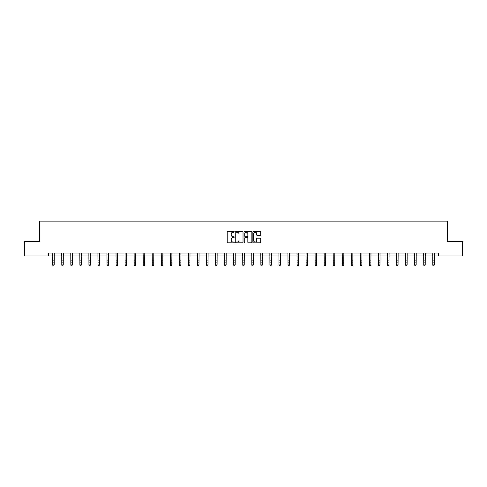<?xml version="1.0" encoding="UTF-8"?>
<svg xmlns="http://www.w3.org/2000/svg" width="487" height="487" viewBox="0 0 487 487"><rect width="100%" height="100%" fill="white"/><g stroke="black" fill="none" stroke-linecap="round" stroke-linejoin="round"><path stroke-width="0.73" d="M234.217 231.806A0.396 0.396 0 0 0 233.821 231.41L227.77 231.41A0.572 0.572 0 0 0 227.204 231.976L227.204 242.228A0.572 0.572 0 0 0 227.77 242.8L233.821 242.8A0.396 0.396 0 0 0 234.217 242.398A0.396 0.396 0 0 0 233.821 242.002L233.036 242.002A1.82 1.82 0 0 1 231.215 240.176L231.215 239.324A1.82 1.82 0 0 1 233.036 237.504L233.821 237.504A0.396 0.396 0 0 0 234.217 237.102A0.396 0.396 0 0 0 233.821 236.706L233.036 236.706A1.82 1.82 0 0 1 231.215 234.886L231.215 234.028A1.82 1.82 0 0 1 233.036 232.208L233.821 232.208A0.396 0.396 0 0 0 234.217 231.806M260.137 235.422A0.572 0.572 0 0 0 260.709 234.856L260.709 231.976A0.572 0.572 0 0 0 260.137 231.41L253.423 231.41A0.572 0.572 0 0 0 252.85 231.976L252.85 242.228A0.572 0.572 0 0 0 253.423 242.8L260.137 242.8A0.572 0.572 0 0 0 260.709 242.228L260.709 238.758A0.572 0.572 0 0 0 260.137 238.186L257.264 238.186A0.572 0.572 0 0 0 256.698 238.758L256.698 240.475A1.522 1.522 0 0 1 255.17 242.002A1.522 1.522 0 0 1 253.648 240.475L253.648 233.73A1.522 1.522 0 0 1 255.17 232.208A1.522 1.522 0 0 1 256.698 233.73L256.698 234.856A0.572 0.572 0 0 0 257.264 235.422L260.137 235.422M48.566 255.955L24.35 255.955L24.35 241.455L39.52 241.455L39.52 221.153L447.48 221.153L447.48 241.455L462.65 241.455L462.65 255.955L438.434 255.955L438.434 253.057L48.566 253.057L48.566 255.955L52.742 255.955M243.001 231.976A0.572 0.572 0 0 0 242.435 231.41L235.714 231.41A0.572 0.572 0 0 0 235.142 231.976L235.142 242.228A0.572 0.572 0 0 0 235.714 242.8L242.435 242.8A0.572 0.572 0 0 0 243.001 242.228L243.001 231.976M244.565 231.41L251.286 231.41A0.572 0.572 0 0 1 251.858 231.976L251.858 242.228A0.572 0.572 0 0 1 251.286 242.8L248.413 242.8A0.572 0.572 0 0 1 247.84 242.228L247.84 238.07A0.572 0.572 0 0 0 247.274 237.504L245.363 237.504A0.572 0.572 0 0 0 244.797 238.07L244.797 242.398A0.396 0.396 0 0 1 244.395 242.8A0.396 0.396 0 0 1 243.999 242.398L243.999 231.976A0.572 0.572 0 0 1 244.565 231.41M54.197 255.955L61.794 255.955M63.243 255.955L70.84 255.955M72.295 255.955L79.892 255.955M81.341 255.955L88.938 255.955M90.393 255.955L97.99 255.955M99.439 255.955L107.037 255.955M108.491 255.955L116.089 255.955M117.537 255.955L125.135 255.955M126.59 255.955L134.187 255.955M135.636 255.955L143.233 255.955M144.688 255.955L152.285 255.955M153.734 255.955L161.331 255.955M162.786 255.955L170.383 255.955M171.832 255.955L179.429 255.955M180.884 255.955L188.481 255.955M189.93 255.955L197.527 255.955M198.982 255.955L206.579 255.955M208.028 255.955L215.625 255.955M217.08 255.955L224.677 255.955M226.126 255.955L233.723 255.955M235.178 255.955L242.776 255.955M244.224 255.955L251.822 255.955M253.277 255.955L260.874 255.955M262.323 255.955L269.92 255.955M271.375 255.955L278.972 255.955M280.421 255.955L288.018 255.955M289.473 255.955L297.07 255.955M298.519 255.955L306.116 255.955M307.571 255.955L315.168 255.955M316.617 255.955L324.214 255.955M325.669 255.955L333.266 255.955M334.715 255.955L342.312 255.955M343.767 255.955L351.364 255.955M352.813 255.955L360.41 255.955M361.865 255.955L369.463 255.955M370.911 255.955L378.509 255.955M379.963 255.955L387.561 255.955M389.01 255.955L396.607 255.955M398.062 255.955L405.659 255.955M407.108 255.955L414.705 255.955M416.16 255.955L423.757 255.955M425.206 255.955L432.803 255.955M434.258 255.955L438.434 255.955M236.341 232.208A0.396 0.396 0 0 0 235.939 232.603L235.939 241.601A0.396 0.396 0 0 0 236.341 242.002L237.163 242.002A1.82 1.82 0 0 0 238.989 240.176L238.989 234.028A1.82 1.82 0 0 0 237.163 232.208L236.341 232.208M247.84 233.76A1.522 1.522 0 0 0 246.319 232.238A1.522 1.522 0 0 0 244.797 233.76L244.797 236.134A0.572 0.572 0 0 0 245.363 236.706L247.274 236.706A0.572 0.572 0 0 0 247.84 236.134L247.84 233.76M52.669 253.057L52.742 264.885L54.197 264.885L53.759 265.847L53.18 265.719L53.759 265.847M53.759 265.719L54.197 264.885L54.27 253.057L52.675 253.07M53.18 265.847L52.742 265.208L53.18 265.719M62.811 265.719L63.243 264.885L63.316 253.057L61.727 253.07L61.794 264.885L63.243 264.885L62.811 265.847L62.226 265.719L62.811 265.847M62.226 265.847L61.794 265.208L62.226 265.719M71.857 265.719L72.295 264.885L72.362 253.07L70.773 253.07L70.84 264.885L72.295 264.885L71.857 265.847L71.279 265.719L71.857 265.847M71.279 265.847L70.84 265.208L71.279 265.719M79.819 253.057L79.892 264.885L81.341 264.885L80.909 265.847L80.325 265.719L80.909 265.847M80.909 265.719L81.341 264.885L81.414 253.057L79.825 253.07M80.325 265.847L79.892 265.208L80.325 265.719M89.955 265.719L90.393 264.885L90.466 253.057L88.871 253.07L88.938 264.885L90.393 264.885L89.955 265.847L89.377 265.719L89.955 265.847M89.377 265.847L88.938 265.208L89.377 265.719M99.007 265.719L99.439 264.885L99.512 253.057L97.924 253.07L97.99 264.885L99.439 264.885L99.007 265.847L98.423 265.719L99.007 265.847M98.423 265.847L97.99 265.208L98.423 265.719M108.053 265.719L108.491 264.885L108.564 253.057L106.97 253.07L107.037 264.885L108.491 264.885L108.053 265.847L107.475 265.719L108.053 265.847M107.475 265.847L107.037 265.208L107.475 265.719M117.105 265.719L117.537 264.885L117.611 253.057L116.022 253.07L116.089 264.885L117.537 264.885L117.105 265.847L116.521 265.719L117.105 265.847M116.521 265.847L116.089 265.208L116.521 265.719M126.151 265.719L126.59 264.885L126.663 253.057L125.068 253.07L125.135 264.885L126.59 264.885L126.151 265.847L125.573 265.719L126.151 265.847M125.573 265.847L125.135 265.208L125.573 265.719M135.203 265.719L135.636 264.885L135.703 253.07L134.12 253.07L134.187 264.885L135.636 264.885L135.203 265.847L134.619 265.719L135.203 265.847M134.619 265.847L134.187 265.208L134.619 265.719M143.16 253.057L143.233 264.885L144.688 264.885L144.249 265.847L143.671 265.719L144.249 265.847M144.249 265.719L144.688 264.885L144.761 253.057L143.166 253.07M143.671 265.847L143.233 265.208L143.671 265.719M153.302 265.719L153.734 264.885L153.807 253.057L152.218 253.07L152.285 264.885L153.734 264.885L153.302 265.847L152.717 265.719L153.302 265.847M152.717 265.847L152.285 265.208L152.717 265.719M162.348 265.719L162.786 264.885L162.853 253.07L161.264 253.07L161.331 264.885L162.786 264.885L162.348 265.847L161.769 265.719L162.348 265.847M161.769 265.847L161.331 265.208L161.769 265.719M170.31 253.057L170.383 264.885L171.832 264.885L171.4 265.847L170.815 265.719L171.4 265.847M171.4 265.719L171.832 264.885L171.905 253.057L170.316 253.07M170.815 265.847L170.383 265.208L170.815 265.719M180.446 265.719L180.884 264.885L180.957 253.057L179.362 253.07L179.429 264.885L180.884 264.885L180.446 265.847L179.867 265.719L180.446 265.847M179.867 265.847L179.429 265.208L179.867 265.719M189.498 265.719L189.93 264.885L190.003 253.057L188.414 253.07L188.481 264.885L189.93 264.885L189.498 265.847L188.913 265.719L189.498 265.847M188.913 265.847L188.481 265.208L188.913 265.719M198.544 265.719L198.982 264.885L199.055 253.057L197.46 253.07L197.527 264.885L198.982 264.885L198.544 265.847L197.965 265.719L198.544 265.847M197.965 265.847L197.527 265.208L197.965 265.719M207.596 265.719L208.028 264.885L208.101 253.057L206.512 253.07L206.579 264.885L208.028 264.885L207.596 265.847L207.012 265.719L207.596 265.847M207.012 265.847L206.579 265.208L207.012 265.719M216.642 265.719L217.08 264.885L217.153 253.057L215.558 253.07L215.625 264.885L217.08 264.885L216.642 265.847L216.064 265.719L216.642 265.847M216.064 265.847L215.625 265.208L216.064 265.719M225.694 265.719L226.126 264.885L226.193 253.07L224.61 253.07L224.677 264.885L226.126 264.885L225.694 265.847L225.11 265.719L225.694 265.847M225.11 265.847L224.677 265.208L225.11 265.719M233.65 253.057L233.723 264.885L235.178 264.885L234.74 265.847L234.162 265.719L234.74 265.847M234.74 265.719L235.178 264.885L235.251 253.057L233.657 253.07M234.162 265.847L233.723 265.208L234.162 265.719M243.792 265.719L244.224 264.885L244.297 253.057L242.709 253.07L242.776 264.885L244.224 264.885L243.792 265.847L243.208 265.719L243.792 265.847M243.208 265.847L242.776 265.208L243.208 265.719M252.838 265.719L253.277 264.885L253.343 253.07L251.755 253.07L251.822 264.885L253.277 264.885L252.838 265.847L252.26 265.719L252.838 265.847M252.26 265.847L251.822 265.208L252.26 265.719M260.801 253.057L260.874 264.885L262.323 264.885L261.89 265.847L261.306 265.719L261.89 265.847M261.89 265.719L262.323 264.885L262.396 253.057L260.807 253.07M261.306 265.847L260.874 265.208L261.306 265.719M270.936 265.719L271.375 264.885L271.448 253.057L269.853 253.07L269.92 264.885L271.375 264.885L270.936 265.847L270.358 265.719L270.936 265.847M270.358 265.847L269.92 265.208L270.358 265.719M279.988 265.719L280.421 264.885L280.494 253.057L278.905 253.07L278.972 264.885L280.421 264.885L279.988 265.847L279.404 265.719L279.988 265.847M279.404 265.847L278.972 265.208L279.404 265.719M289.035 265.719L289.473 264.885L289.546 253.057L287.951 253.07L288.018 264.885L289.473 264.885L289.035 265.847L288.456 265.719L289.035 265.847M288.456 265.847L288.018 265.208L288.456 265.719M298.087 265.719L298.519 264.885L298.592 253.057L297.003 253.07L297.07 264.885L298.519 264.885L298.087 265.847L297.502 265.719L298.087 265.847M297.502 265.847L297.07 265.208L297.502 265.719M307.133 265.719L307.571 264.885L307.644 253.057L306.049 253.07L306.116 264.885L307.571 264.885L307.133 265.847L306.554 265.719L307.133 265.847M306.554 265.847L306.116 265.208L306.554 265.719M316.185 265.719L316.617 264.885L316.684 253.07L315.101 253.07L315.168 264.885L316.617 264.885L316.185 265.847L315.6 265.719L316.185 265.847M315.6 265.847L315.168 265.208L315.6 265.719M324.141 253.057L324.214 264.885L325.669 264.885L325.231 265.847L324.652 265.719L325.231 265.847M325.231 265.719L325.669 264.885L325.742 253.057L324.147 253.07M324.652 265.847L324.214 265.208L324.652 265.719M334.283 265.719L334.715 264.885L334.788 253.057L333.199 253.07L333.266 264.885L334.715 264.885L334.283 265.847L333.698 265.719L334.283 265.847M333.698 265.847L333.266 265.208L333.698 265.719M343.329 265.719L343.767 264.885L343.834 253.07L342.245 253.07L342.312 264.885L343.767 264.885L343.329 265.847L342.751 265.719L343.329 265.847M342.751 265.847L342.312 265.208L342.751 265.719M351.291 253.057L351.364 264.885L352.813 264.885L352.381 265.847L351.797 265.719L352.381 265.847M352.381 265.719L352.813 264.885L352.886 253.057L351.297 253.07M351.797 265.847L351.364 265.208L351.797 265.719M361.427 265.719L361.865 264.885L361.938 253.057L360.343 253.07L360.41 264.885L361.865 264.885L361.427 265.847L360.849 265.719L361.427 265.847M360.849 265.847L360.41 265.208L360.849 265.719M370.479 265.719L370.911 264.885L370.984 253.057L369.396 253.07L369.463 264.885L370.911 264.885L370.479 265.847L369.895 265.719L370.479 265.847M369.895 265.847L369.463 265.208L369.895 265.719M379.525 265.719L379.963 264.885L380.037 253.057L378.442 253.07L378.509 264.885L379.963 264.885L379.525 265.847L378.947 265.719L379.525 265.847M378.947 265.847L378.509 265.208L378.947 265.719M388.577 265.719L389.01 264.885L389.083 253.057L387.494 253.07L387.561 264.885L389.01 264.885L388.577 265.847L387.993 265.719L388.577 265.847M387.993 265.847L387.561 265.208L387.993 265.719M397.623 265.719L398.062 264.885L398.135 253.057L396.54 253.07L396.607 264.885L398.062 264.885L397.623 265.847L397.045 265.719L397.623 265.847M397.045 265.847L396.607 265.208L397.045 265.719M406.675 265.719L407.108 264.885L407.175 253.07L405.592 253.07L405.659 264.885L407.108 264.885L406.675 265.847L406.091 265.719L406.675 265.847M406.091 265.847L405.659 265.208L406.091 265.719M414.632 253.057L414.705 264.885L416.16 264.885L415.721 265.847L415.143 265.719L415.721 265.847M415.721 265.719L416.16 264.885L416.233 253.057L414.638 253.07M415.143 265.847L414.705 265.208L415.143 265.719M424.774 265.719L425.206 264.885L425.279 253.057L423.69 253.07L423.757 264.885L425.206 264.885L424.774 265.847L424.189 265.719L424.774 265.847M424.189 265.847L423.757 265.208L424.189 265.719M433.82 265.719L434.258 264.885L434.325 253.07L432.736 253.07L432.803 264.885L434.258 264.885L433.82 265.847L433.241 265.719L433.82 265.847M433.241 265.847L432.803 265.208L433.241 265.719M54.197 260.131L52.742 260.131M54.197 262.122L52.742 262.122M54.197 254.007L52.742 254.007M63.243 260.131L61.794 260.131M63.243 262.122L61.794 262.122M63.243 254.007L61.794 254.007M72.295 260.131L70.84 260.131M72.295 262.122L70.84 262.122M72.295 254.007L70.84 254.007M81.341 260.131L79.892 260.131M81.341 262.122L79.892 262.122M81.341 254.007L79.892 254.007M90.393 260.131L88.938 260.131M90.393 262.122L88.938 262.122M90.393 254.007L88.938 254.007M99.439 260.131L97.99 260.131M99.439 262.122L97.99 262.122M99.439 254.007L97.99 254.007M108.491 260.131L107.037 260.131M108.491 262.122L107.037 262.122M108.491 254.007L107.037 254.007M117.537 260.131L116.089 260.131M117.537 262.122L116.089 262.122M117.537 254.007L116.089 254.007M126.59 260.131L125.135 260.131M126.59 262.122L125.135 262.122M126.59 254.007L125.135 254.007M135.636 260.131L134.187 260.131M135.636 262.122L134.187 262.122M135.636 254.007L134.187 254.007M144.688 260.131L143.233 260.131M144.688 262.122L143.233 262.122M144.688 254.007L143.233 254.007M153.734 260.131L152.285 260.131M153.734 262.122L152.285 262.122M153.734 254.007L152.285 254.007M162.786 260.131L161.331 260.131M162.786 262.122L161.331 262.122M162.786 254.007L161.331 254.007M171.832 260.131L170.383 260.131M171.832 262.122L170.383 262.122M171.832 254.007L170.383 254.007M180.884 260.131L179.429 260.131M180.884 262.122L179.429 262.122M180.884 254.007L179.429 254.007M189.93 260.131L188.481 260.131M189.93 262.122L188.481 262.122M189.93 254.007L188.481 254.007M198.982 260.131L197.527 260.131M198.982 262.122L197.527 262.122M198.982 254.007L197.527 254.007M208.028 260.131L206.579 260.131M208.028 262.122L206.579 262.122M208.028 254.007L206.579 254.007M217.08 260.131L215.625 260.131M217.08 262.122L215.625 262.122M217.08 254.007L215.625 254.007M226.126 260.131L224.677 260.131M226.126 262.122L224.677 262.122M226.126 254.007L224.677 254.007M235.178 260.131L233.723 260.131M235.178 262.122L233.723 262.122M235.178 254.007L233.723 254.007M244.224 260.131L242.776 260.131M244.224 262.122L242.776 262.122M244.224 254.007L242.776 254.007M253.277 260.131L251.822 260.131M253.277 262.122L251.822 262.122M253.277 254.007L251.822 254.007M262.323 260.131L260.874 260.131M262.323 262.122L260.874 262.122M262.323 254.007L260.874 254.007M271.375 260.131L269.92 260.131M271.375 262.122L269.92 262.122M271.375 254.007L269.92 254.007M280.421 260.131L278.972 260.131M280.421 262.122L278.972 262.122M280.421 254.007L278.972 254.007M289.473 260.131L288.018 260.131M289.473 262.122L288.018 262.122M289.473 254.007L288.018 254.007M298.519 260.131L297.07 260.131M298.519 262.122L297.07 262.122M298.519 254.007L297.07 254.007M307.571 260.131L306.116 260.131M307.571 262.122L306.116 262.122M307.571 254.007L306.116 254.007M316.617 260.131L315.168 260.131M316.617 262.122L315.168 262.122M316.617 254.007L315.168 254.007M325.669 260.131L324.214 260.131M325.669 262.122L324.214 262.122M325.669 254.007L324.214 254.007M334.715 260.131L333.266 260.131M334.715 262.122L333.266 262.122M334.715 254.007L333.266 254.007M343.767 260.131L342.312 260.131M343.767 262.122L342.312 262.122M343.767 254.007L342.312 254.007M352.813 260.131L351.364 260.131M352.813 262.122L351.364 262.122M352.813 254.007L351.364 254.007M361.865 260.131L360.41 260.131M361.865 262.122L360.41 262.122M361.865 254.007L360.41 254.007M370.911 260.131L369.463 260.131M370.911 262.122L369.463 262.122M370.911 254.007L369.463 254.007M379.963 260.131L378.509 260.131M379.963 262.122L378.509 262.122M379.963 254.007L378.509 254.007M389.01 260.131L387.561 260.131M389.01 262.122L387.561 262.122M389.01 254.007L387.561 254.007M398.062 260.131L396.607 260.131M398.062 262.122L396.607 262.122M398.062 254.007L396.607 254.007M407.108 260.131L405.659 260.131M407.108 262.122L405.659 262.122M407.108 254.007L405.659 254.007M416.16 260.131L414.705 260.131M416.16 262.122L414.705 262.122M416.16 254.007L414.705 254.007M425.206 260.131L423.757 260.131M425.206 262.122L423.757 262.122M425.206 254.007L423.757 254.007M434.258 260.131L432.803 260.131M434.258 262.122L432.803 262.122M434.258 254.007L432.803 254.007"/></g></svg>
